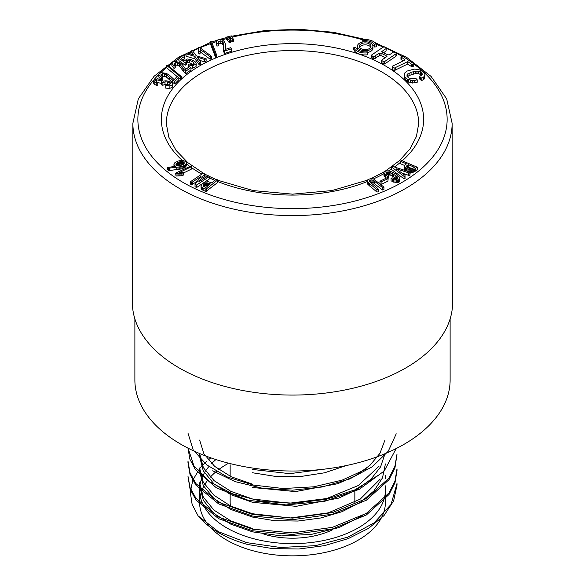 <?xml version="1.0" encoding="UTF-8"?>
<svg xmlns="http://www.w3.org/2000/svg" width="585" height="585" viewBox="0 0 585 585"><rect width="100%" height="100%" fill="white"/><g stroke="black" fill="none" stroke-linecap="round" stroke-linejoin="round"><path stroke-width="0.88" d="M450.121 318.883L450.121 380.009A157.621 90.997 180 0 1 352.821 464.088A157.621 90.997 180 0 1 181.05 444.359A157.621 90.997 180 0 1 134.879 380.009L134.879 318.883M202.308 179.602L204.728 176.392L204.728 173.95L203.119 173.233L190.534 181.664L190.534 184.114L191.368 184.955L197.452 181.131M190.534 181.664L191.368 182.505L192.794 181.811L201.028 176.399L195.032 184.333L195.032 186.776L196.64 187.492L209.225 179.061L209.225 176.619L208.392 175.778L198.732 181.884L204.728 173.95M217.247 182.783L217.722 182.301L217.722 179.851L216.084 179.427L211.675 182.893L208.18 181.672L204.618 182.301L201.774 184.341L201.021 185.964L201.554 189.54L205.861 191.558L217.247 182.783L217.247 180.334L217.722 179.851M367.636 54.785A11.641 6.72 180 0 1 353.779 49.645L353.779 47.692L355.68 47.451A9.704 5.601 0 0 0 367.226 51.736L367.636 54.785M371.658 54.983L372.06 55.86L373.742 56.679L379.46 53.096L381.032 53.184L386.063 55.641L386.978 56.496L381.296 60.372L381.296 62.814L384.594 64.014L395.943 56.27L396.849 55.326L396.849 52.884L393.603 51.977L389.347 54.88L387.775 54.8L382.736 52.343L381.815 51.487L386.078 48.584L386.078 51.027L386.195 47.678L384.521 46.858L383.014 47.231L371.658 54.983L371.658 57.425L372.06 58.303L373.742 59.122L379.46 55.538L381.032 55.626L385.237 57.681M383.555 52.745L386.078 51.027M372.177 44.35A9.704 5.601 180 0 1 374.641 47.019L376.535 46.785L376.535 44.826A11.641 6.72 0 0 0 362.678 39.692L362.81 41.988M400.966 56.906L404.674 59.516L404.74 60.131L392.272 66.251L392.206 69.308L394.136 70.609L407.723 64.028L411.584 66.646L413.741 66.142L413.741 63.692L403.131 56.496L400.966 56.906L400.966 59.348L403.138 60.92M367.504 52.489A7.766 4.483 0 0 0 372.923 48.211L372.923 46.259A7.766 4.483 0 0 0 365.157 41.776A7.766 4.483 0 0 0 357.398 46.259A7.766 4.483 0 0 0 359.673 49.425A7.766 4.483 0 0 0 368.126 50.398A7.766 4.483 0 0 0 372.923 46.259M357.398 46.259L357.398 48.211A7.766 4.483 0 0 0 358.137 50.127M407.021 74.726L411.058 72.255L416.973 71.019L420.403 71.816L422.29 73.842L422.136 74.8L419.533 76.481L420.571 77.476L421.8 78.119L423.416 77.359L424.907 75.326L424.842 74.156L423.226 71.787L418.399 69.388L414.136 69.11L406.941 71.107L404.374 73.33L404.279 78.149L407.182 81.454L412.513 83.033L417.207 82.266L417.207 79.816L416.096 78.668L414.399 78.178L412.059 78.631L408.776 78.002L407.043 76.445L407.021 74.726L407.021 76.372M419.533 76.481L419.533 78.924L421.8 80.562L424.447 78.873L424.907 75.326M407.021 77.169L409.091 75.509L415.255 73.593L418.75 73.659L421.675 75.231M404.293 166.389L406.1 168.363L410.816 169.942L413.705 169.694L417.222 167.215L401.222 160.334L400.476 161.277L406.458 163.837L404.644 165.328L404.293 166.389L404.498 169.394L406.1 170.805M400.476 161.277L400.476 163.72L404.564 165.46M409.888 172.239L412.791 172.363L414.502 171.756L417.222 169.657L417.222 167.215M396.593 168.802L408.696 172.904L409.88 172.794L410.312 172.173L392.696 166.44L391.672 167.12L391.672 169.562L404.059 178.827L405.069 178.432L405.003 175.295L396.593 169.189M401.895 173.043L408.696 175.346L409.88 175.237L410.312 172.173M383.914 172.312L384.579 174.206L387.526 176.377L388.418 175.412L386.78 174.286L385.91 172.78L387.665 171.968L390.897 172.831L396.294 176.005L397.668 177.343L397.939 178.337L397.215 178.981L395.935 179.127L392.045 177.781L391.058 178.447L393.727 179.727L398.283 180.085L399.921 178.725L399.628 177.328L396.835 174.637L393.412 172.582L390.166 171.244L386.97 170.805L384.447 171.544L383.914 172.312L383.987 175.727L386.349 178.074M391.058 178.447L391.058 180.889L396.242 182.703L398.283 182.527L399.635 181.723L399.921 178.725M386.831 174.491L390.897 175.273L397.113 179.134M387.526 178.82L388.418 177.862L388.418 175.412M387.935 181.153L388.155 178.535L387.014 177.752L379.972 181.218L379.972 183.668L381.113 184.451L387.935 181.153L388.155 178.535M369.559 180.524L371.036 179.8L373.157 180.195L382.473 187.558L383.928 187.12L373.552 178.966L371.241 178.491L367.972 179.507L367.321 180.802L367.629 184.114L376.886 192.019L378.407 191.829L378.407 189.386L377.851 188.502L369.852 181.906L369.559 180.524L369.559 181.365M370.13 182.505L373.157 182.644L382.473 190.001L383.928 189.562L383.928 187.12M173.913 164.341L174.396 165.453L175.778 166.367L167.741 167.383L167.741 169.833L169.233 170.557L181.92 168.853L185.343 167.127L186.41 165.358L186.41 162.915L185.847 161.745L183.427 160.502L181.291 160.422L178.191 161.021L174.944 162.615L174.067 163.683L173.913 166.557M181.972 175.749L183.522 174.995L183.522 172.546L179.624 172.421L191.258 166.754L191.258 169.197L191.734 168.809L191.734 166.367L191.076 165.913L175.617 173.153L176.026 176.034L181.972 175.749L181.972 173.306L183.522 172.546M183.522 172.97L191.258 169.197M233.342 39.158L232.245 39.444L229.503 36.314L231.265 35.853L233.342 39.158L233.342 41.601L232.245 41.886L229.503 38.756M230.41 42.369L229.313 42.661L226.578 39.531L226.578 37.089L228.333 36.621L230.41 39.926L230.41 42.369M231.528 48.804L224.413 51.085L223.645 48.943L223.441 43.078L222.395 41.557L220.794 40.804L218.227 41.82L218.395 43.385L216.889 43.634L216.348 41.754L217.861 39.86L220.713 39.524L222.636 40.175L224.413 41.645L225.422 44.175L225.437 49.374L230.512 47.743L231.528 48.804L231.528 51.246L224.413 53.527L223.645 51.385M223.821 47.663L223.441 45.52L222.395 44.007L220.794 43.246L218.227 44.263M218.395 43.385L218.395 45.827L216.889 46.083L216.348 41.754M225.539 46.383L225.539 49.337M216.64 57.498L215.58 57.418L210.512 44.08L210.512 41.637L211.573 41.718L216.64 55.056L216.64 57.498M198.322 47.443L199.083 47.1L211.448 56.226L211.448 58.668L210.183 59.239L200.26 51.919L199.968 54.193L198.593 53.184L198.322 47.443L198.593 50.8M206.132 58.749L204.706 59.509L197.167 57.103L200.67 61.644L199.244 62.405L194.937 56.46L186.052 53.761L187.478 53.001L194.088 55.165L190.915 51.18L192.341 50.427L196.238 55.765L206.132 58.749L206.132 61.198L204.706 61.951L199.668 60.343M200.67 61.644L200.67 64.087L199.244 64.847L194.937 58.902L186.052 56.204L186.052 53.761M191.463 54.31L190.915 53.623L190.915 51.18M193.467 64.599L189.416 62.617L187.485 62.624L186.249 63.392M184.787 56.314L181.27 58.5L184.399 60.811L187.266 58.983L191.566 59.677L195.105 61.732L196.063 63.012L196.019 64.226L192.363 65.754L188.443 64.825L188.999 63.984L192.882 64.547L194.096 63.451L193.467 62.156L189.416 60.175L187.485 60.182L186.249 60.95L186.322 64.73L185.218 65.22L178.908 60.628L178.908 58.178L183.251 55.487L184.787 56.314L184.787 58.763L183.105 59.802M196.063 65.454L196.019 66.675L192.363 68.204L190.973 68.05M188.545 67.312L188.443 64.825M190.973 67.494L185.913 71.173L183.785 69.366L179.697 63.992L177.73 62.822L175.749 62.478L174.045 63.984L175.244 65.396L174.016 65.959L171.88 63.29L172.407 62.259L174.82 61.315L179.654 62.456L182.257 64.569L185.723 69.366L189.328 66.741L190.973 67.494L190.973 69.937L185.913 73.622L183.785 71.809L179.697 66.434L177.73 65.264L174.827 65.067M175.244 65.396L175.244 67.838L174.016 68.408L171.88 65.732L171.88 63.29M181.365 76.562L180.334 76.723L166.805 65.527L167.837 65.366L181.365 76.562L181.365 79.004L180.334 79.165L178.82 77.915M177.577 76.884L166.805 67.97L166.805 65.527M178.82 77.286L174.82 81.381L172.224 79.787L166.725 74.851L164.465 73.871L162.418 73.71L161.146 75.355L162.71 76.635L161.65 77.308L158.769 74.544L159.054 73.79L161.182 72.642L166.264 73.337L169.416 75.187L174.14 79.611L176.984 76.693L178.82 77.286L178.82 79.736L174.82 83.823L172.224 82.229L166.725 77.293L164.465 76.313L162.016 76.218M162.71 76.635L162.71 79.085L161.65 79.75M160.758 79.238L158.769 76.993L158.769 74.544A154.637 89.278 0 0 0 154.301 79.311M168.977 84.876L165.036 84.284L162.886 85.271L161.511 84.905L161.38 80.862L156.517 79.787L155.486 80.737L157.731 82.522L157.731 84.964L156.802 85.644L154.184 84.094L153.548 82.99L153.548 80.54L157.497 78.58L163.332 81.154L165.964 80.759L169.467 81.439L172.209 83.07L172.612 84.035L172.268 84.832L169.884 85.885L165.73 85.695L165.73 88.138L169.884 88.328L172.268 87.275L172.612 84.035M161.511 83.458L156.517 82.229M199.573 468.702L192.823 480.139L190.3 492.16L192.092 504.211L198.081 515.853A104.525 60.343 0 0 0 247.674 544.489L272.72 548.613L298.877 549.001L324.624 545.622L348.346 538.558L368.601 528.328L384.038 515.546L393.625 500.87L396.966 485.236M210.892 457.865L208.238 459.956M206.673 461.294L202.322 465.514M201.386 466.552L199.756 468.475M385.127 485.623A92.927 53.652 180 0 1 385.427 489.974A92.927 53.652 180 0 1 252.508 538.405A92.927 53.652 180 0 1 199.573 489.974A92.927 53.652 180 0 1 199.668 487.524M199.799 486.186A92.927 53.652 180 0 1 201.057 480.409M201.635 478.727A92.927 53.652 180 0 1 204.421 472.87M205.467 471.166A92.927 53.652 180 0 1 208.896 466.552M211.595 463.576A92.927 53.652 180 0 1 215.945 459.554M396.235 433.807L388.235 451.262L372.323 466.728L349.603 478.998L322.225 486.976L292.427 490.179L262.57 488.285L235.207 481.638L212.684 470.801M396.169 448.563L384.243 470.969L359.256 489.345L325.041 501.184L286.102 504.935L248.157 500.263L216.406 487.846L195.346 469.631L189.876 459.166L188.004 448.3M397.025 454.077L394.963 467.89L389.003 479.671L366.407 500.197L332.558 514.171L292.42 519.714L252.471 516.036L218.585 503.853L195.938 485.206L189.993 474.384L188.056 463.071M396.988 470.464L395.014 482.683L389.032 494.486L366.334 514.983L332.477 528.95L292.449 534.478L252.559 530.792L218.593 518.654L196.026 500.021L190.059 489.162L187.975 476.241L190.037 487.524L196.026 498.391L218.556 517.038L252.493 529.162L292.39 532.884L332.375 527.363L366.312 513.411L388.981 492.95L394.999 481.126L396.996 468.856M199.587 482.779L203.251 496.987L213.898 510.076L230.841 520.899L252.523 528.54M199.602 468L203.244 482.216L214 495.29L230.812 506.135L252.537 513.747L290.24 517.996L328.251 512.855L360.177 499.151L380.221 479.049M199.639 453.543L203.383 467.693L214.088 480.673L230.885 491.371L252.501 499.005L289.414 503.21L326.701 498.53L358.32 485.499L379.007 466.267M199.617 440.052L203.931 453.843L214.739 466.435L231.324 476.812L252.544 484.183M252.515 469.455L289.765 473.66L327.644 468.724M198.081 515.853L218.329 531.663L246.782 542.653L280.507 547.494L315.527 545.651L347.885 537.132L374.122 522.866L391.065 504.409L396.952 483.627M188.056 461.463L190.008 472.782L195.946 483.634L218.578 502.244L252.581 514.449L292.529 518.098L332.536 512.555L366.422 498.566L388.988 478.077L394.933 466.289L397.01 454.077M188.048 448.161L193.949 465.901L209.306 481.682L232.859 493.916L262.065 501.418L294.226 503.239L326.313 499.29L355.007 489.82L377.713 475.627M188.041 433.339L193.182 449.887L206.739 464.899L227.463 477.038L253.714 485.119L283.257 488.526L313.684 486.822L342.181 480.117L366.561 468.943M346.313 465.543L324.551 472.797L300.493 476.541L275.93 476.483L252.515 472.76M384.886 440.308L379.921 453.375L369.947 465.353L355.673 475.642L337.808 483.707L295.447 491.59L252.544 487.502M385.054 453.675L380.55 466.94L371.007 479.188L356.791 489.725L338.832 498.076L296.149 506.332L252.508 502.318L230.841 494.669L213.978 483.883L203.229 470.764L199.609 456.534M385.413 463.927L382.488 477.886L373.881 490.969L360.163 502.471L342.035 511.685L320.887 517.952L297.999 521.038L274.701 520.708L252.537 517.06M252.508 517.052L230.775 509.433L213.971 498.596L203.258 485.513L199.587 471.313M362.342 515.714L339.227 527.516L311.271 534.427L281.261 535.911L252.523 531.853M252.508 531.853L230.804 524.16L213.913 513.403L203.317 500.35L199.624 486.091M199.573 489.974L199.573 502.193A92.927 53.652 0 0 0 252.508 550.624A92.927 53.652 0 0 0 385.427 502.193L385.427 489.974M227.872 463.634A92.927 53.652 0 0 0 218.753 469.543M216.34 471.444A92.927 53.652 0 0 0 210.322 477.133M207.58 480.402A92.927 53.652 0 0 0 204.67 484.665M203.712 486.347A92.927 53.652 0 0 0 201.196 492.204M200.714 493.798A92.927 53.652 0 0 0 200.172 496.08M263.908 534.178A62.346 35.999 0 0 0 332.653 529.732M354.846 502.361A62.346 35.999 0 0 0 354.846 502.193L354.846 490.837M230.154 494.332L230.154 502.193A62.346 35.999 0 0 0 230.497 505.988M452.125 123.281L452.615 302.489A160.114 92.437 180 0 1 292.5 395.072A160.114 92.437 180 0 1 132.385 302.489L132.875 123.281A159.625 92.159 180 0 0 179.632 188.589A159.625 92.159 180 0 0 353.698 208.545A159.625 92.159 180 0 0 452.125 123.281L446.691 98.887L431.116 76.459L406.655 57.352L374.926 42.595M362.678 39.692L363.095 40.782A9.704 5.601 180 0 1 374.641 45.067L376.535 44.826M374.641 45.067L374.641 47.019M363.095 40.782L363.095 41.937M392.206 66.858L394.136 68.167L407.723 61.586L411.584 64.204L411.584 66.646M407.723 61.586L407.723 64.028M411.584 64.204L412.63 64.255L412.63 66.697M412.63 64.255L413.741 63.692M401.785 57.557L401.785 59.999M404.674 59.516L404.674 60.16M394.136 68.167L394.136 70.609M395.255 67.714L395.255 70.156M381.296 60.372L382.978 61.191L382.978 63.633M382.978 61.191L384.594 61.571L384.594 64.014M384.594 61.571L395.943 53.827L395.943 56.27M395.943 53.827L396.849 52.884M386.078 48.584L386.195 47.678M372.06 55.86L372.06 58.303M373.742 56.679L373.742 59.122M375.204 55.999L375.204 58.441M379.46 53.096L379.46 55.538M381.032 53.184L381.032 55.626M386.063 55.641L386.063 57.118M361.04 48.635A5.821 3.364 0 0 0 367.387 49.367A5.821 3.364 0 0 0 370.978 46.259A5.821 3.364 0 0 0 365.157 42.895A5.821 3.364 0 0 0 359.336 46.259A5.821 3.364 0 0 0 361.04 48.635M370.729 47.239A5.821 3.364 0 0 0 365.157 44.855A5.821 3.364 0 0 0 359.585 47.239M404.103 74.536L404.864 76.862L407.182 79.004L412.513 80.591L412.513 83.033M410.487 80.35L410.487 82.792M412.513 80.591L414.75 80.416L414.75 82.858M414.75 80.416L417.207 79.816M407.745 73.893L407.745 76.335M409.091 73.066L409.091 75.509M411.058 72.255L411.058 74.697M413.288 71.56L413.288 74.002M415.255 71.151L415.255 73.593M416.973 71.019L416.973 73.461M418.75 71.216L418.75 73.659M420.403 71.816L420.403 74.258M421.675 72.789L421.675 75.216M420.571 77.476L420.571 79.918M421.8 78.119L421.8 80.562M423.416 77.359L423.416 79.809M424.447 76.43L424.447 78.873M404.279 75.706L404.279 78.149M404.864 76.862L404.864 79.311M405.873 78.002L405.873 80.445M407.182 79.004L407.182 81.454M408.725 79.787L408.725 82.229M367.636 52.825A11.641 6.72 180 0 1 353.779 47.692M406.473 166.33L408.25 164.59L414.348 167.303L412.674 168.509L411.058 168.838L408.074 167.946L406.473 166.63M406.56 166.089L406.56 166.879M406.729 165.847L406.729 167.091M406.97 165.599L406.97 167.303M407.277 165.35L407.277 167.522M407.277 167.793L408.25 167.032L412.169 168.699M408.25 164.59L408.25 167.032M404.871 167.434L404.871 169.877M404.498 166.952L404.498 169.394M405.405 167.902L405.405 170.352M406.1 168.363L406.1 170.791M406.955 168.802L406.955 171.069M407.942 169.226L407.942 171.398M408.93 169.555L408.93 171.719M409.888 169.796L409.888 172.034M410.816 169.942L410.816 172.385M411.745 169.994L411.745 172.436M412.791 169.921L412.791 172.363M413.705 169.694L413.705 172.136M414.502 169.314L414.502 171.756M415.196 168.802L415.196 171.244M405.624 163.471L405.624 164.487M391.672 167.12L404.059 176.385L404.059 178.827M404.059 176.385L405.069 175.99M408.696 172.904L408.696 175.346M409.88 172.794L409.88 175.237M384.579 174.206L384.579 176.648M383.987 173.284L383.987 175.727M385.771 175.259L385.771 177.701M387.526 176.377L387.526 178.103M386.202 172.319L386.202 173.621M386.831 172.048L386.831 174.323M387.665 171.968L387.665 174.41M388.696 172.092L388.696 174.535M389.727 172.37L389.727 174.813M390.897 172.831L390.897 175.273M392.242 173.489L392.242 175.931M393.763 174.345L393.763 176.787M395.175 175.222L395.175 177.665M396.294 176.005L396.294 178.447M397.113 176.692L397.113 178.995M397.668 177.343L397.668 178.571M392.411 179.178L392.411 181.628M393.727 179.727L393.727 182.169M395.014 180.085L395.014 182.527M396.242 180.26L396.242 182.703M397.339 180.26L397.339 182.703M398.283 180.085L398.283 182.527M399.072 179.749L399.072 182.191M399.635 179.281L399.635 181.723M379.972 181.218L381.113 182.008L381.113 184.451M381.113 182.008L387.935 178.71M367.321 180.802L367.629 184.114M367.629 181.664L368.367 182.6L368.367 185.043M368.367 182.6L369.508 183.588L369.508 186.03M369.508 183.588L376.886 189.577L376.886 192.019M376.886 189.577L378.407 189.386M370.13 180.056L370.13 182.162M371.036 179.8L371.036 182.242M372.053 179.836L372.053 182.286M373.157 180.195L373.157 182.644M374.298 180.919L374.298 183.368M382.473 187.558L382.473 190.001M203.083 185.365L203.865 184.399L203.865 186.659L203.083 185.365L203.083 185.92M203.192 185.145L203.192 186.118M203.361 184.911L203.361 186.301M203.587 184.663L203.587 186.483M203.865 186.842L206.249 185.438L208.618 185.635M203.865 184.399L204.202 184.114L204.202 186.556M204.202 184.114L204.567 183.836L204.567 186.286M204.567 183.836L204.918 183.602L204.918 186.045M204.918 183.602L205.269 183.398L205.269 185.84M205.269 183.398L205.606 185.672M205.606 183.222L205.935 185.533M205.935 183.09L206.249 185.438M206.249 182.995L206.556 185.372M206.556 182.929L206.944 182.9L206.944 185.343M206.944 182.9L207.346 182.908L207.346 185.35M207.346 182.908L207.763 182.959L207.763 185.401M207.763 182.959L208.187 183.054L208.187 185.496M208.187 183.054L208.618 183.193L208.618 185.313M208.618 183.193L209.057 183.368L209.057 184.97M209.057 183.368L210.373 183.924L206.008 187.375L203.873 186.666M201.021 185.964L201.16 189.013M201.16 186.571L201.554 189.54M201.554 187.098L202.22 187.558L202.22 190.001M202.22 187.558L203.105 187.953L203.105 190.396M203.105 187.953L205.861 189.116L205.861 191.558M205.861 189.116L206.549 188.78L206.549 191.222M206.549 188.78L217.247 180.334M184.041 162.411L184.173 163.398L183.588 164.173L180.414 165.606L177.167 165.606L175.939 164.173L177.547 162.608L181.335 161.548L183.829 162.177L184.041 163.661M183.829 162.177L183.829 163.932M184.173 162.652L184.173 163.405M175.975 163.924L175.975 164.48M176.07 163.705L176.07 164.736M176.239 163.478L176.239 164.977M176.465 163.259L176.465 165.197M176.758 163.04L176.758 165.394M176.758 165.489L180.465 164.085L183.544 164.4M177.123 162.827L177.123 165.27M177.547 162.608L177.547 165.05M178.037 162.389L178.037 164.831M178.557 162.184L178.557 164.626M179.054 162.008L179.054 164.451M179.536 161.855L179.536 164.305M180.012 161.738L180.012 164.18M180.465 161.643L180.465 164.085M180.911 161.577L180.911 164.027M181.335 161.548L181.335 163.99M181.811 161.533L181.811 163.983M182.337 161.57L182.337 164.012M182.798 161.65L182.798 164.1M183.2 161.782L183.2 164.224M183.544 161.957L183.544 164.202M167.741 167.383L169.233 168.114L180.911 166.71L180.911 169.153M179.968 166.915L179.968 169.357M180.911 166.71L181.92 166.411L181.92 168.853M181.92 166.411L182.922 166.045L182.922 168.487M182.922 166.045L183.778 165.65L183.778 168.1M183.778 165.65L184.582 165.204L184.582 167.646M184.582 165.204L185.343 164.685L185.343 167.127M185.343 164.685L185.942 164.114L185.942 166.557M185.942 164.114L186.301 163.522L186.301 165.972M186.301 163.522L186.41 162.915M174.001 164.926L174.001 166.549M174.396 165.453L174.396 166.506M175.105 165.95L175.105 166.44M168.385 167.895L168.385 170.345M169.233 168.114L169.233 170.557M176.78 167.354L176.78 169.796M177.994 167.208L177.994 169.65M179.068 167.061L179.068 169.504M191.368 182.505L191.368 184.955M192.794 181.811L192.794 184.253M199.785 177.123L199.785 178.045M195.032 184.333L196.64 185.05L196.64 187.492M196.64 185.05L209.225 176.619M191.258 166.754L191.734 166.367M175.617 173.153L176.026 176.034M176.026 173.584L176.992 173.533L176.992 175.975M176.992 173.533L178.008 173.431L178.008 175.873M178.008 173.431L179.017 173.365L179.017 175.807M179.017 173.365L180.019 173.335L180.019 175.778M180.019 173.335L181.021 173.343L181.021 175.785M181.021 173.343L181.972 173.306M232.245 39.444L232.245 41.886M230.622 37.506L230.622 39.948M229.503 36.314L229.503 38.603M230.41 39.926L229.313 40.219L229.313 42.661M229.313 40.219L227.689 38.274L227.689 40.723M227.689 38.274L226.578 37.089M223.85 46.471L223.85 46.924M218.227 42.961L218.117 42.347M216.889 43.634L216.889 46.083M224.413 51.085L224.413 53.527M224.187 50.851L224.187 53.293M223.594 51.853L223.645 48.943M216.64 55.056L215.58 54.975L215.58 57.418M215.58 54.975L210.512 41.637M211.448 56.226L210.183 56.796L200.26 49.476L199.968 54.193M199.968 51.751L198.593 50.734M210.183 56.796L210.183 59.239M200.26 49.476L200.282 52.379M204.706 59.509L204.706 61.951M199.244 62.405L199.244 64.847M194.937 56.46L194.937 58.902M186.249 62.171L186.052 61.513M186.322 62.288L185.218 62.778L185.218 65.22M185.218 62.778L178.908 58.178M196.063 63.012L196.019 66.675M174.016 65.959L174.016 68.408M185.913 71.173L185.913 73.622M185.547 71.012L185.547 73.454M180.334 76.723L180.334 79.165M160.97 74.763L161.146 75.355M161.65 77.308L161.65 79.618M174.82 81.381L174.82 83.823M174.41 81.249L174.41 83.692M165.73 85.695L166.023 84.847L168.736 84.913L170.484 83.801L169.913 82.968L167.617 81.995L165.036 81.841L162.886 82.829L162.886 85.271M162.886 82.829L161.511 82.463M157.731 82.522L156.802 83.194L156.802 85.644M156.802 83.194L154.184 81.651L153.548 80.54M182.308 160.407A131.128 75.706 180 0 1 210.132 60.452A131.128 75.706 180 0 1 385.222 65.827A131.128 75.706 180 0 1 402.334 160.721M400.476 162.323A131.128 75.706 180 0 1 394.458 166.974M391.672 168.889A131.128 75.706 180 0 1 388.542 170.908M383.914 173.643A131.128 75.706 180 0 1 373.427 178.93M367.321 181.54A131.128 75.706 180 0 1 217.722 181.555M214.878 180.377A131.128 75.706 180 0 1 209.225 177.84M206.732 176.633A131.128 75.706 180 0 1 204.728 175.61M201.862 174.074A131.128 75.706 180 0 1 191.734 167.807M189.635 166.315A131.128 75.706 180 0 1 186.41 163.858M362.678 39.809A154.637 89.278 0 0 0 232.018 37.199M229.503 37.828A154.637 89.278 0 0 0 229.064 37.945M226.578 38.603A154.637 89.278 0 0 0 222.029 39.897M216.355 41.659A154.637 89.278 0 0 0 212.099 43.1M210.512 43.663A154.637 89.278 0 0 0 200.041 47.802M198.322 48.555A154.637 89.278 0 0 0 192.838 51.1M190.915 52.05A154.637 89.278 0 0 0 188.443 53.323M186.052 54.602A154.637 89.278 0 0 0 183.873 55.824M178.908 58.785A154.637 89.278 0 0 0 175.032 61.301M171.88 63.502A154.637 89.278 0 0 0 168.568 65.973M166.805 67.363A154.637 89.278 0 0 0 160.582 72.774M153.679 80.035A154.637 89.278 0 0 0 204.611 192.816A154.637 89.278 0 0 0 405.346 180.407A154.637 89.278 0 0 0 413.741 63.948M402.07 56.365A154.637 89.278 0 0 0 396.849 53.476M393.983 51.999A154.637 89.278 0 0 0 386.195 48.336M383.394 47.136A154.637 89.278 0 0 0 376.316 44.336M385.252 171.149L399.577 160.568L410.063 148.839L416.425 136.488L418.641 123.932A126.141 72.825 0 0 0 381.698 71.896A126.141 72.825 0 0 0 243.791 56.211A126.141 72.825 0 0 0 166.359 123.932L168.86 137.292L176.056 150.389L187.895 162.71L203.989 173.621M223.441 43.078L223.441 45.52M222.395 41.557L222.395 44.007M220.794 40.804L220.794 43.246M193.467 62.156L193.467 64.277M189.416 60.175L189.416 62.617M187.485 60.182L187.485 62.624M192.363 65.754L192.363 68.204M183.785 69.366L183.785 71.809M182.008 66.595L182.008 69.037M179.697 63.992L179.697 66.434M177.73 62.822L177.73 65.264M175.749 62.478L175.749 64.92M172.224 79.787L172.224 82.229M169.716 77.213L169.716 79.655M166.725 74.851L166.725 77.293M164.465 73.871L164.465 76.313M162.418 73.71L162.418 76.152M169.913 82.968L169.913 84.576M167.617 81.995L167.617 84.437M165.036 81.841L165.036 84.284M161.38 80.862L161.38 83.304M156.517 79.787L156.517 81.893M154.184 81.651L154.184 84.094M172.268 84.832L172.268 87.275M169.884 85.885L169.884 88.328M397.025 485.236L397.025 483.627M397.025 470.464L397.025 468.848M187.975 463.071L187.975 461.463M199.573 456.534L199.573 453.514M385.427 478.698L385.427 475.386M199.573 471.313L199.573 468M199.573 486.091L199.573 482.779M230.154 476.256L230.154 464.79M204.728 174.03L208.209 175.866M208.75 176.136L215.989 179.5M217.722 180.238L253.188 190.586L292.595 194.154L331.995 190.556L367.431 180.173M371.292 178.498L384.338 171.705M365.581 39.539L333.318 32.277L299.147 29.25L264.654 30.603L231.477 36.27M229.503 36.753L228.523 37.001M226.578 37.513L219.748 39.444M217.137 40.241L211.69 42.032M210.512 42.442L178.615 57.191L154.009 76.328L138.338 98.814L132.875 123.281M196.158 66.01L196.158 63.568"/></g></svg>
